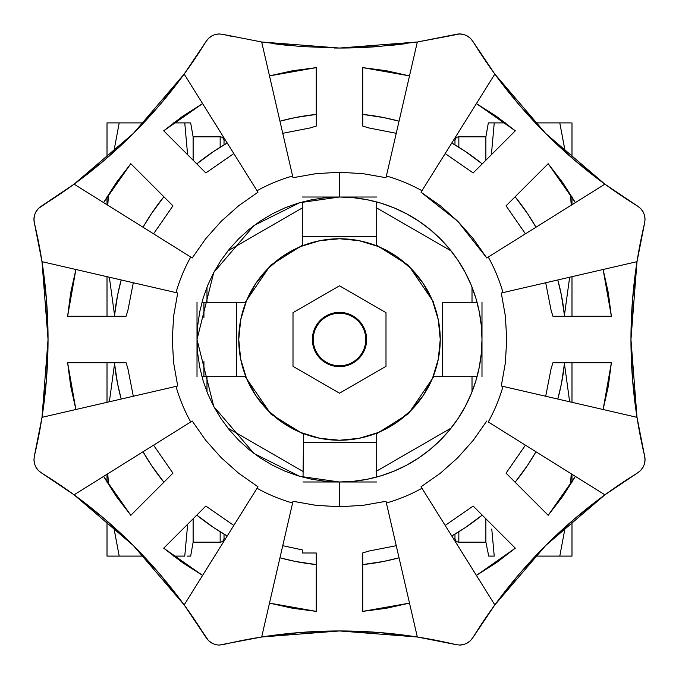 <?xml version="1.0" encoding="UTF-8"?>
<svg xmlns="http://www.w3.org/2000/svg" width="679" height="679" viewBox="0 0 679 679"><rect width="100%" height="100%" fill="white"/><g stroke="black" fill="none" stroke-linecap="round" stroke-linejoin="round"><path stroke-width="1.02" d="M224.028 538.277L224.028 534.11L224.028 538.277L225.793 538.277L224.028 538.277A3.879 3.879 0 0 1 220.157 542.156A3.879 3.879 0 0 0 224.028 538.277M224.028 144.89L224.028 140.723A3.879 3.879 0 0 0 220.157 136.844L220.157 147.241L220.157 136.844L193.125 136.844L193.125 160.244L193.125 136.844L220.157 136.844A3.879 3.879 0 0 1 224.028 140.723L224.028 144.89M220.157 531.759L220.157 542.156L220.157 531.759M454.972 140.723L454.972 144.89L454.972 140.723L453.207 140.723L454.972 140.723A3.879 3.879 0 0 1 458.843 136.844A3.879 3.879 0 0 0 454.972 140.723M454.972 534.11L454.972 538.277A3.879 3.879 0 0 0 458.843 542.156L458.843 531.759L458.843 542.156L485.875 542.156L485.875 518.756L485.875 542.156L458.843 542.156A3.879 3.879 0 0 1 454.972 538.277L454.972 534.11M458.843 147.241L458.843 136.844L458.843 147.241M485.875 136.844L458.843 136.844L485.875 136.844L485.875 160.244L485.875 136.844L488.337 122.899L505.422 122.899L494.244 122.899L491.384 154.736L494.244 122.899L491.969 122.899M193.125 542.156L220.157 542.156L193.125 542.156L193.125 518.756L193.125 542.156L190.663 556.101L187.031 556.101M491.766 529.026L494.244 556.101L491.766 529.026M488.727 556.101L493.472 556.101M494.244 556.101L491.155 556.101M187.794 556.101L190.273 556.101M184.756 556.101L173.578 556.101L184.756 556.101L187.234 529.026L184.756 556.101M187.616 524.264L187.234 529.026L187.616 524.264M453.207 538.277L454.972 538.277L453.207 538.277M225.793 140.723L224.028 140.723L225.793 140.723M535.383 556.101L559.793 556.101L565.259 526.955L559.793 556.101L535.383 556.101M570.487 484.611L571.234 473.798L570.487 484.611M569.647 401.781L564.47 363.927L569.647 401.781M488.736 556.101L485.875 542.156M571.99 556.101L559.793 556.101L571.99 556.101L571.99 521.022L571.99 556.101M568.764 122.899L535.383 122.899L559.793 122.899L565.259 152.045L559.793 122.899L571.175 122.899M564.47 315.073L569.647 277.219L564.47 315.073M571.234 205.202L570.487 194.389L571.234 205.202M187.616 154.736L184.756 122.899L173.578 122.899L190.663 122.899L184.756 122.899L187.616 154.736M143.617 122.899L119.207 122.899L113.741 152.045L119.207 122.899L143.617 122.899M108.513 194.389L107.766 205.202L108.513 194.389M109.353 277.219L114.53 315.073L109.353 277.219M107.01 122.899L119.207 122.899L107.01 122.899L107.01 157.978L107.01 122.899M110.236 556.101L143.617 556.101L119.207 556.101L113.741 526.955L119.207 556.101L107.01 556.101L107.01 521.022L107.01 556.101M114.53 363.927L109.353 401.781L114.53 363.927M107.766 473.798L108.513 484.611L107.766 473.798M571.99 402.316L571.99 362.747L571.99 402.316M571.99 316.253L571.99 276.684L571.99 316.253M571.99 204.735L571.99 196.825L571.99 204.735M571.99 157.978L571.99 122.899L571.99 157.978M571.99 482.175L571.99 474.265L571.99 482.175M107.01 276.684L107.01 316.253L107.01 276.684M107.01 362.747L107.01 402.316L107.01 362.747M107.01 474.265L107.01 482.175L107.01 474.265M107.01 196.825L107.01 204.735L107.01 196.825M114.097 122.899L119.207 122.899M110.236 122.899L107.825 122.899M114.097 556.101L116.525 556.101M113.741 526.955L114.089 529.026L113.741 526.955M119.207 556.101L114.089 529.026M107.214 556.101L107.834 556.101M564.903 556.101L559.793 556.101M568.764 556.101L571.175 556.101M562.636 122.899L564.903 122.899M565.259 152.045L564.911 149.974L565.259 152.045M559.793 122.899L564.911 149.974M189.102 122.899L190.663 122.899L193.125 136.844M187.234 122.899L187.845 122.899M184.892 122.899L185.528 122.899M491.214 122.899L488.727 122.899M362.747 114.412A226.285 226.285 0 0 1 399.048 121.185L383.643 117.56L362.747 114.412M451.764 143.023A226.285 226.285 0 0 1 482.226 163.894L465.217 151.349L451.764 143.023L465.217 151.349M515.106 196.774A226.285 226.285 0 0 1 535.977 227.236L527.651 213.783L515.106 196.774M557.815 279.952A226.285 226.285 0 0 1 564.589 316.253L561.44 295.357L557.815 279.952M564.589 362.747A226.285 226.285 0 0 1 557.815 399.048L561.44 383.643L564.589 362.747M535.977 451.764A226.285 226.285 0 0 1 515.106 482.226L527.651 465.217L535.977 451.764L527.651 465.217M482.226 515.106A226.285 226.285 0 0 1 451.764 535.977L465.217 527.651L482.226 515.106M399.048 557.815A226.285 226.285 0 0 1 362.747 564.589L383.643 561.44L399.048 557.815M316.253 564.589A226.285 226.285 0 0 1 279.952 557.815L295.357 561.44L316.253 564.589M227.236 535.977A226.285 226.285 0 0 1 196.774 515.106L213.783 527.651L227.236 535.977L213.783 527.651M163.894 482.226A226.285 226.285 0 0 1 143.023 451.764L151.349 465.217L163.894 482.226M121.185 399.048A226.285 226.285 0 0 1 114.412 362.747L117.56 383.643L121.185 399.048M114.412 316.253A226.285 226.285 0 0 1 121.185 279.952L117.56 295.357L114.412 316.253M143.023 227.236A226.285 226.285 0 0 1 163.894 196.774L151.349 213.783L143.023 227.236L151.349 213.783M196.774 163.894A226.285 226.285 0 0 1 227.236 143.023L213.783 151.349L196.774 163.894M279.952 121.185A226.285 226.285 0 0 1 316.253 114.412L295.357 117.56L279.952 121.185M447.682 36.284L417.33 41.996L386.393 175.988A170.106 170.106 0 0 1 421.965 190.723L494.838 74.096L472.839 41.326L470.606 38.499L467.11 35.868A329.357 329.357 0 0 0 463.969 34.57L459.624 33.95L447.682 36.284A503.725 503.725 0 0 0 456.059 34.374L417.33 41.996L339.5 48.039A503.725 503.725 0 0 0 381.063 46.325M339.5 313.155A26.345 26.345 0 0 1 365.845 339.5A26.345 26.345 0 0 1 339.5 365.845A26.345 26.345 0 0 1 313.155 339.5A26.345 26.345 0 0 1 339.5 313.155L334.357 313.656L329.417 315.158L324.859 317.594L320.87 320.87L317.594 324.859L315.158 329.417L313.656 334.357L313.155 339.5L313.656 344.643L315.158 349.583L317.594 354.141L320.87 358.13L324.859 361.406L329.417 363.842L334.357 365.344L339.5 365.845L344.643 365.344L349.583 363.842L354.141 361.406L358.13 358.13L361.406 354.141L363.842 349.583L365.344 344.643L365.845 339.5L365.344 334.357L363.842 329.417L361.406 324.859L358.13 320.87L354.141 317.594L349.583 315.158L344.643 313.656L339.5 313.155M339.5 366.626A27.126 27.126 0 0 1 312.374 339.5A27.126 27.126 0 0 1 339.5 312.374L344.788 312.9L349.88 314.445L354.565 316.949L358.682 320.318L362.051 324.435L364.555 329.12L366.1 334.212L366.626 339.5L366.1 344.788L364.555 349.88L362.051 354.565L358.682 358.682L354.565 362.051L349.88 364.555L344.788 366.1L339.5 366.626L334.212 366.1L329.12 364.555L324.435 362.051L320.318 358.682L316.949 354.565L314.445 349.88L312.9 344.788L312.374 339.5L312.9 334.212L314.445 329.12L316.949 324.435L320.318 320.318L324.435 316.949L329.12 314.445L334.212 312.9L339.5 312.374A27.126 27.126 0 0 1 366.626 339.5A27.126 27.126 0 0 1 339.5 366.626M376.701 245.874A100.747 100.747 0 0 0 339.5 238.753A100.747 100.747 0 0 1 440.247 339.5A100.747 100.747 0 0 1 339.5 440.247A100.747 100.747 0 0 0 376.701 245.874L376.701 236.513L302.299 236.513L302.299 245.874A100.747 100.747 0 0 0 245.874 302.299L236.513 302.299L236.513 376.701L245.874 376.701A100.747 100.747 0 0 0 303.547 433.609L303.038 477.244L303.445 442.487L376.701 442.487L376.701 433.126L376.701 477.04L376.701 442.487L303.445 442.487L303.547 433.609A100.747 100.747 0 0 0 339.5 440.247A100.747 100.747 0 0 1 238.753 339.5A100.747 100.747 0 0 1 339.5 238.753A100.747 100.747 0 0 0 302.299 245.874L302.299 201.96L302.299 236.513L376.701 236.513L376.701 201.96L376.701 245.874M303.538 434.229L271.057 414.215L245.246 376.701L271.057 414.215L303.538 434.229M245.246 302.299L270.454 265.336L302.299 245.246L270.454 265.336L245.246 302.299M303.106 471.506L227.906 428.093L303.106 471.506M206.985 391.851L206.985 376.701L206.985 391.851M206.985 302.299L206.985 287.149L206.985 302.299M227.906 250.907L302.91 207.604L227.906 250.907M269.495 75.887L316.253 67.628L316.253 126.082L310.201 127.932L316.253 126.082L316.253 67.628L292.691 70.718L269.495 75.887L261.67 42.005L222.941 34.374L219.368 33.95L215.031 34.57A329.357 329.357 0 0 0 211.89 35.868L208.377 38.508L206.161 41.326L184.162 74.096L257.035 190.723A170.106 170.106 0 0 1 292.607 175.988L293.005 177.711L316.185 173.629L339.5 172.279L339.5 197.012L299.6 202.715L254.005 225.513L213.775 272.449L197.012 339.5L213.775 406.551L254.005 453.487L299.6 476.285L339.5 481.988L339.5 506.721L316.185 505.371L293.005 501.289L292.607 503.012A170.106 170.106 0 0 1 257.035 488.277L257.978 486.784L238.694 473.28L221.252 457.739L205.72 440.306L192.216 421.022L190.723 421.965A170.106 170.106 0 0 1 175.988 386.393L177.711 385.995L173.629 362.883L172.279 339.619L173.62 316.244L177.711 293.005L175.988 292.607A170.106 170.106 0 0 1 190.723 257.035L192.216 257.978L205.72 238.694L221.261 221.252L238.694 205.72L257.978 192.216L257.035 190.723A170.106 170.106 0 0 1 292.607 175.988L261.67 41.996L222.941 34.374L218.977 33.958L215.031 34.57L219.368 33.95L222.941 34.374A503.725 503.725 0 0 0 231.284 36.276M163.698 130.818L202.597 103.59L182.541 116.347L163.698 130.818L205.83 172.95L233.822 153.564L205.83 172.95L163.698 130.818M103.59 202.597L130.818 163.698L172.95 205.83L153.564 233.822L172.95 205.83L130.818 163.698L116.347 182.541L103.59 202.597M75.887 269.495L70.718 292.691L67.628 316.253L126.082 316.253L127.932 310.201L126.082 316.253L67.628 316.253L75.887 269.495L41.996 261.67L175.988 292.607A170.106 170.106 0 0 1 190.723 257.035L74.096 184.162L41.326 206.161L38.499 208.394L35.868 211.89A329.357 329.357 0 0 0 34.57 215.031L33.95 219.376L34.374 222.941L41.996 261.67L175.988 292.607M75.887 409.505L67.628 362.747L126.082 362.747L127.932 368.799L126.082 362.747L67.628 362.747L70.718 386.309L75.887 409.505L42.005 417.33L34.374 456.059L33.95 459.632L34.57 463.969A329.357 329.357 0 0 0 35.868 467.11L38.508 470.623L41.326 472.839L74.096 494.838L190.723 421.965A170.106 170.106 0 0 1 175.988 386.393L41.996 417.33L38.253 438.337A503.725 503.725 0 0 0 38.262 240.706L41.996 261.67L46.528 300.466L48.039 339.5L46.528 378.534L41.996 417.33L175.988 386.393M130.818 515.302L103.59 476.403L116.347 496.459L130.818 515.302L172.95 473.17L153.564 445.178L172.95 473.17L130.818 515.302M202.597 575.41L163.698 548.182L205.83 506.05L233.822 525.436L205.83 506.05L163.698 548.182L182.541 562.653L202.597 575.41M269.495 603.113L292.691 608.282L316.253 611.372L316.253 552.995L302.299 552.995L302.299 549.888L302.299 552.995L316.253 552.995L316.253 611.372L269.495 603.113L261.67 637.004L292.607 503.012A170.106 170.106 0 0 1 257.035 488.277L184.162 604.904L206.161 637.674L208.394 640.501L211.89 643.132A329.357 329.357 0 0 0 215.031 644.43A15.498 15.498 0 0 0 217.297 644.914L215.031 644.43L217.297 644.914A15.498 15.498 0 0 0 219.359 645.05L261.67 637.004L292.607 503.012M459.641 645.05A15.498 15.498 0 0 0 463.969 644.43L459.641 645.05L456.059 644.626L459.641 645.05L463.969 644.43A329.357 329.357 0 0 0 467.11 643.132L470.623 640.492L472.839 637.674L494.838 604.904L421.965 488.277A170.106 170.106 0 0 1 386.393 503.012L417.33 637.004L456.059 644.626A503.725 503.725 0 0 0 447.716 642.724L456.059 644.626M644.439 463.961A15.498 15.498 0 0 0 644.914 461.686L644.43 463.969A329.357 329.357 0 0 1 643.132 467.11A329.357 329.357 0 0 0 644.43 463.969L645.05 459.624L644.626 456.059L637.004 417.33L503.012 386.393A170.106 170.106 0 0 1 488.277 421.965L604.904 494.838L637.674 472.839L640.501 470.606L643.132 467.11L640.501 470.606L637.674 472.839L640.781 470.326L643.132 467.11A15.498 15.498 0 0 1 641.859 469.062M644.43 215.031A329.357 329.357 0 0 0 643.132 211.89L640.492 208.377L637.674 206.161L604.904 184.162L488.277 257.035A170.106 170.106 0 0 1 503.012 292.607L637.004 261.67L644.626 222.941L645.05 219.368L644.43 215.031L645.05 219.368L644.626 222.941L645.042 218.977L644.43 215.031A329.357 329.357 0 0 0 643.132 211.89L640.781 208.674L637.573 206.093M463.969 644.43A329.357 329.357 0 0 0 467.11 643.132A15.498 15.498 0 0 0 469.062 641.859L467.11 643.132L470.326 640.781L472.907 637.573M502.562 594.592L510.608 584.407M545.254 545.933L545.933 545.254M584.407 510.608L594.592 502.562M644.43 463.969L645.042 460.022L644.626 456.059L645.05 459.624A15.498 15.498 0 0 0 644.626 456.059L642.716 447.682A503.725 503.725 0 0 0 644.626 456.059M635.179 404.574L633.668 391.681M603.113 409.505L608.282 386.309L611.372 362.747L552.918 362.747L551.068 368.799L552.918 362.747L611.372 362.747L603.113 409.505L637.004 417.33L632.472 378.534L630.961 339.5L632.472 300.466L637.004 261.67L603.113 269.495L611.372 316.253L552.918 316.253L551.068 310.201L552.918 316.253L611.372 316.253L608.282 292.691L603.113 269.495M633.668 287.319L635.179 274.426M594.592 176.438L584.407 168.392M545.933 133.746L545.254 133.067M510.608 94.593L502.562 84.408M472.839 41.326L470.326 38.219L467.11 35.868L470.606 38.499L472.839 41.326A503.725 503.725 0 0 0 477.388 48.565L472.839 41.326M463.961 34.561A15.498 15.498 0 0 0 459.624 33.95L463.969 34.57L460.022 33.958L456.059 34.374L459.624 33.95A15.498 15.498 0 0 0 456.059 34.374M404.574 43.821L398.183 44.61M397.86 44.653L391.681 45.332M409.505 75.887L386.309 70.718L362.747 67.628L362.747 126.082L368.799 127.932L362.747 126.082L362.747 67.628L409.505 75.887L417.33 41.996L378.534 46.528L339.5 48.039L300.466 46.528L261.67 41.996L292.607 175.988M287.319 45.332L281.123 44.644M280.826 44.61L274.426 43.821M215.031 34.57A329.357 329.357 0 0 0 211.89 35.868A15.498 15.498 0 0 0 209.938 37.141L211.89 35.868L208.674 38.219L206.093 41.427M176.438 84.408L168.392 94.593M133.746 133.067L133.067 133.746M94.593 168.392L84.408 176.438M41.326 206.161L38.219 208.674L35.868 211.89L38.499 208.394L48.565 201.612A503.725 503.725 0 0 0 48.565 201.612L56.595 196.375A503.725 503.725 0 0 0 196.384 56.578L184.162 74.096L257.978 192.216L238.719 205.703L221.261 221.252L205.695 238.728L192.216 257.978L74.096 184.162L56.595 196.375M34.561 215.039A15.498 15.498 0 0 0 33.95 219.376L34.57 215.031L33.958 218.977L34.374 222.941L33.95 219.376A15.498 15.498 0 0 0 34.374 222.941L36.284 231.318A503.725 503.725 0 0 0 34.374 222.941M43.821 274.426L45.332 287.319M45.332 391.681L43.821 404.574M34.374 456.059L33.958 460.022L34.57 463.969L33.95 459.632L34.374 456.059A503.725 503.725 0 0 0 36.276 447.716L34.374 456.059M34.57 463.969A329.357 329.357 0 0 0 35.868 467.11A15.498 15.498 0 0 0 37.141 469.062L35.868 467.11L38.219 470.326L41.427 472.907M84.408 502.562L94.593 510.608M133.067 545.254L133.746 545.933M168.392 584.407L176.438 594.592M206.161 637.674L208.674 640.781L211.89 643.132L208.394 640.501L201.612 630.435A503.725 503.725 0 0 0 201.612 630.435L196.375 622.405A503.725 503.725 0 0 0 56.578 482.616L74.096 494.838L192.216 421.022L205.703 440.281L221.252 457.739L238.728 473.305L257.978 486.784L184.162 604.904L196.375 622.405M274.426 635.179L287.319 633.668M445.178 153.564L473.17 172.95L445.178 153.564L442.886 157.231L494.838 74.096L545.593 133.407L604.904 184.162L574.264 159.938L545.593 133.407L519.062 104.736L494.838 74.096L482.625 56.595A503.725 503.725 0 0 0 622.422 196.384L604.904 184.162L488.277 257.035A170.106 170.106 0 0 1 503.012 292.607L637.004 261.67L640.747 240.663A503.725 503.725 0 0 0 640.738 438.294L637.004 417.33L503.012 386.393A170.106 170.106 0 0 1 488.277 421.965L604.904 494.838L622.405 482.625A503.725 503.725 0 0 0 482.616 622.422L494.838 604.904L421.965 488.277A170.106 170.106 0 0 1 386.393 503.012L417.33 637.004L438.337 640.747A503.725 503.725 0 0 0 240.706 640.738L261.67 637.004L300.466 632.472L339.5 630.961L378.534 632.472L417.33 637.004L409.505 603.113L362.747 611.372L362.747 552.918L368.799 551.068L362.747 552.918L362.747 611.372L386.309 608.282L409.505 603.113M391.681 633.668L404.574 635.179M217.305 34.086A15.498 15.498 0 0 0 215.039 34.561M206.161 41.326L201.612 48.565A503.725 503.725 0 0 0 206.161 41.326L208.377 38.508A15.498 15.498 0 0 0 208.377 38.516M208.377 38.508L209.938 37.141M469.062 37.141A15.498 15.498 0 0 0 467.118 35.868A329.357 329.357 0 0 0 463.969 34.57M644.914 217.305A15.498 15.498 0 0 0 644.439 215.039M643.132 211.882A15.498 15.498 0 0 0 641.859 209.938L643.132 211.89M637.674 206.161L630.435 201.612A503.725 503.725 0 0 0 637.674 206.161L640.492 208.377A15.498 15.498 0 0 0 640.484 208.377M640.492 208.377L641.859 209.938M645.05 459.624L644.914 461.686M472.839 637.674L477.388 630.435A503.725 503.725 0 0 0 472.839 637.674L470.623 640.492A15.498 15.498 0 0 0 470.623 640.484M470.623 640.492L469.062 641.859M209.938 641.859A15.498 15.498 0 0 0 211.882 643.132A329.357 329.357 0 0 0 215.031 644.43M222.941 644.626L231.318 642.716A503.725 503.725 0 0 0 222.941 644.626L219.359 645.05M34.086 461.695A15.498 15.498 0 0 0 34.561 463.961M41.326 472.839L48.565 477.388A503.725 503.725 0 0 0 41.326 472.839L38.508 470.623A15.498 15.498 0 0 0 38.516 470.623M38.508 470.623L37.141 469.062M37.141 209.938A15.498 15.498 0 0 0 35.868 211.882A329.357 329.357 0 0 0 34.57 215.031M417.33 41.996L386.393 175.988A170.106 170.106 0 0 1 421.965 190.723L421.022 192.216L440.272 205.695L457.748 221.252L473.305 238.728L486.784 257.978L488.277 257.035L486.784 257.978L457.748 221.261L421.022 192.216L421.965 190.723L421.022 192.216M396.247 133.305L396.867 130.631L396.247 133.305L368.799 127.932L396.247 133.305L395.28 137.514M275.538 102.062L282.753 133.305L310.201 127.932L282.753 133.305L283.72 137.506M442.886 157.231L421.965 190.723M503.012 386.393L501.289 385.995L503.012 386.393L501.289 385.995L505.38 362.756L506.721 339.381L505.363 362.909L501.289 385.995M545.695 396.247L548.369 396.867L545.695 396.247L551.068 368.799L545.695 396.247L541.486 395.28M576.938 275.538L545.695 282.753L551.068 310.201L545.695 282.753L541.494 283.72M102.062 403.462L133.305 396.247L127.932 368.799L133.305 396.247L137.506 395.28M133.305 282.753L130.631 282.133L133.305 282.753L127.932 310.201L133.305 282.753L137.514 283.72M403.462 576.938L396.247 545.695L368.799 551.068L396.247 545.695L395.28 541.494M421.965 488.277L421.022 486.784L421.965 488.277M242.055 365.073L240.621 358.801M240.621 320.199L242.064 313.893M313.927 242.055L320.199 240.621M358.801 240.621L365.107 242.064M442.487 302.299L477.04 302.299L442.487 302.299L442.487 376.701L477.04 376.701L442.487 376.701L442.487 302.299M436.945 313.927L438.379 320.199M438.379 358.801L436.936 365.107M433.126 376.701L442.487 376.701L433.126 376.701M275.538 576.938L282.753 545.695L302.299 549.888L282.753 545.695L283.72 541.486M232.371 527.753L216.83 552.621M527.753 446.629L552.621 462.17M525.436 445.178L506.05 473.17L525.436 445.178M446.629 151.247L462.161 126.379M151.247 232.371L126.379 216.83M527.753 232.371L552.621 216.839M506.05 205.83L525.436 233.822L506.05 205.83L548.182 163.698L575.41 202.597L562.653 182.541L548.182 163.698L506.05 205.83M386.393 503.012L385.995 501.289L362.815 505.371L339.5 506.721L339.5 481.988A142.488 142.488 0 0 0 481.988 339.5A142.488 142.488 0 0 0 339.5 197.012L339.5 172.279L362.815 173.629L385.995 177.711L386.393 175.988M501.289 293.005L505.371 316.117L506.721 339.381L505.354 315.998L501.289 293.005L503.012 292.607M486.784 421.022L473.28 440.306L457.739 457.748L440.306 473.28L421.022 486.784L440.281 473.297L457.739 457.748L473.305 440.272L486.784 421.022M515.302 548.182L476.403 575.41L496.459 562.653L515.302 548.182L473.17 506.05L445.178 525.436L473.17 506.05L515.302 548.182M575.41 476.403L548.182 515.302L506.05 473.17L548.182 515.302L562.653 496.459L575.41 476.403M476.403 103.59L515.302 130.818L473.17 172.95L515.302 130.818L496.459 116.347L476.403 103.59L494.83 74.113M406.984 86.819L406.339 89.603M406.331 89.636L405.983 91.139M403.462 102.062L396.867 130.631M468.103 116.873L470.454 113.113M232.371 151.247L216.839 126.379M592.181 406.984L589.397 406.339M589.364 406.331L587.861 405.983M576.938 403.462L548.369 396.867M562.136 468.111L563.434 468.926M563.511 468.968L565.947 470.488M565.887 208.546L563.477 210.057M563.434 210.074L562.127 210.897M587.87 273.017L589.364 272.669M589.448 272.652L592.241 272.007M405.983 587.87L406.331 589.364M406.348 589.448L406.993 592.241M470.454 565.887L468.943 563.477M468.926 563.434L468.103 562.127M462.161 552.621L446.629 527.753M210.889 562.136L210.074 563.434M210.032 563.511L208.512 565.947M272.016 592.181L272.661 589.397M272.669 589.364L273.017 587.861M91.13 405.983L89.636 406.331M89.552 406.348L86.759 406.993M113.113 470.454L115.523 468.943M115.566 468.926L116.873 468.103M126.379 462.161L151.247 446.629M116.864 210.889L115.566 210.074M115.489 210.032L113.053 208.512M86.819 272.016L89.603 272.661M89.636 272.669L91.139 273.017M102.062 275.538L130.631 282.133M273.017 91.13L272.669 89.636M272.652 89.552L272.007 86.759M208.546 113.113L210.057 115.523M210.074 115.566L210.897 116.873M302.299 549.888L302.299 551.56M245.874 302.299L201.96 302.299L236.513 302.299L236.513 376.701L245.874 376.701A100.747 100.747 0 0 1 245.874 302.299M201.96 376.701L236.513 376.701L201.96 376.701M376.701 481.988L302.987 481.988L376.701 481.988M481.988 302.299L481.988 376.701L481.988 339.5L481.301 353.462L479.247 367.297L475.852 380.86L471.141 394.024L465.157 406.67L457.969 418.663L449.642 429.892L440.255 440.255L429.892 449.642L418.663 457.969L406.67 465.157L394.024 471.141L380.86 475.852L367.297 479.247L353.462 481.301L339.5 481.988L325.538 481.301L311.703 479.247L298.14 475.852L284.976 471.141L272.33 465.157L260.337 457.969L249.108 449.642L238.745 440.255L229.358 429.892L221.031 418.663L213.843 406.67L207.859 394.024L203.148 380.86L199.753 367.297L197.699 353.462L197.012 339.5L197.012 302.299L197.012 376.701L197.012 339.5L197.699 325.538L199.753 311.703L203.148 298.14L207.859 284.976L213.843 272.33L221.031 260.337L229.358 249.108L238.745 238.745L249.108 229.358L260.337 221.031L272.33 213.843L284.976 207.859L298.14 203.148L311.703 199.753L325.538 197.699L339.5 197.012L376.701 197.012L339.5 197.012L353.462 197.699L367.297 199.753L380.86 203.148L394.024 207.859L406.67 213.843L418.663 221.031L429.892 229.358L440.255 238.745L449.642 249.108L457.969 260.337L465.157 272.33L471.141 284.976L475.852 298.14L479.247 311.703L481.301 325.538L481.988 339.5L481.988 302.299M302.299 197.012L339.5 197.012L302.299 197.012M365.073 436.945L358.801 438.379M320.505 438.439L314.326 437.047M451.094 250.907L376.09 207.604L451.094 250.907M376.09 471.396L451.094 428.093L376.09 471.396M472.015 391.851L472.015 376.701L472.015 391.851M472.015 302.299L472.015 287.149L472.015 302.299M376.701 433.754L408.546 413.664L433.754 376.701L408.546 413.664L376.701 433.754M433.754 302.299L408.546 265.336L376.701 245.246L408.546 265.336L433.754 302.299M203.929 317.797L203.929 302.299M203.929 361.203L203.929 376.701M293.005 177.711L316.058 173.637L339.5 172.279L362.976 173.646L385.995 177.711M177.711 385.995L173.646 363.002L172.279 339.619L173.637 316.091L177.711 293.005M385.995 501.289L362.942 505.363L339.5 506.721L316.024 505.354L293.005 501.289M494.838 604.904L519.062 574.264L545.593 545.593L574.264 519.062L604.904 494.838L545.593 545.593L494.838 604.904M74.096 494.838L104.736 519.062L133.407 545.593L159.938 574.264L184.162 604.904L133.407 545.593L74.096 494.838M184.162 74.096L159.938 104.736L133.407 133.407L104.736 159.938L74.096 184.162L133.407 133.407L184.162 74.096M301.383 246.239L299.991 246.825M283.729 255.601L282.999 256.085M256.085 282.999L255.601 283.729M246.825 299.991L246.239 301.383M246.239 377.609L246.833 379.035M255.66 395.356L255.949 395.798M267.832 410.303L268.426 410.897M282.557 422.61L284 423.577M299.634 432.022L301.748 432.905M377.617 432.761L379.009 432.175M395.271 423.399L396.001 422.915M422.915 396.001L423.399 395.271M432.175 379.009L432.761 377.617M339.5 238.753L319.843 240.689L300.95 246.426L283.525 255.737L268.264 268.264L255.737 283.525L246.426 300.95L240.689 319.843L238.753 339.5L240.689 359.157L246.426 378.05L255.737 395.475L268.264 410.736L283.525 423.263L300.95 432.574L319.843 438.311L339.5 440.247L359.157 438.311L378.05 432.574L395.475 423.263L410.736 410.736L423.263 395.475L432.574 378.05L438.311 359.157L440.247 339.5L438.311 319.843L432.574 300.95L423.263 283.525L410.736 268.264L395.475 255.737L378.05 246.426L359.157 240.689L339.5 238.753M432.761 301.383L432.175 299.991M423.399 283.729L422.915 282.999M396.001 256.085L395.271 255.601M379.009 246.825L377.617 246.239M385.995 312.654L339.5 285.808L293.005 312.654L293.005 366.346L339.5 393.192L385.995 366.346L385.995 312.654L339.5 285.808L293.005 312.654L293.005 366.346L339.5 393.192L385.995 366.346L385.995 312.654M364.555 349.88L366.1 344.788M314.445 329.12L312.9 334.212M334.424 48.014A503.725 503.725 0 0 0 339.5 48.039L261.67 41.996M482.625 56.595L477.388 48.565M630.435 201.612L622.422 196.384M644.626 222.941A503.725 503.725 0 0 0 642.724 231.284L644.626 222.941M640.747 240.663L642.724 231.284M637.004 417.33L630.961 339.5L637.004 261.67M642.716 447.682L640.738 438.294M201.612 48.565L196.384 56.578M38.253 438.337L36.276 447.716M41.996 261.67L48.039 339.5L41.996 417.33M36.284 231.318L38.262 240.706M48.565 477.388L56.578 482.616M438.337 640.747L447.716 642.724M261.67 637.004L339.5 630.961L417.33 637.004M231.318 642.716L240.706 640.738M622.405 482.625L630.435 477.388A503.725 503.725 0 0 0 630.435 477.388L637.674 472.839M477.388 630.435L482.616 622.422"/></g></svg>

